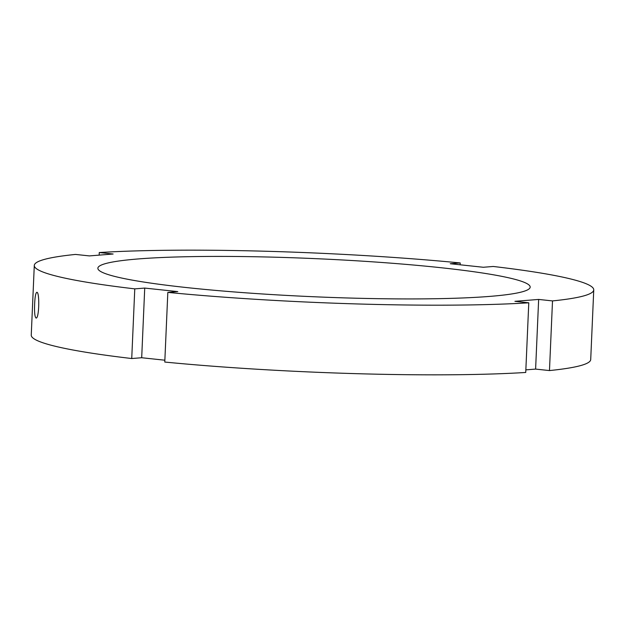 <?xml version="1.0" encoding="UTF-8"?>
<svg xmlns="http://www.w3.org/2000/svg" width="625" height="625" viewBox="0 0 625 625"><rect width="100%" height="100%" fill="white"/><g stroke="black" fill="none" stroke-linecap="round" stroke-linejoin="round"><path stroke-width="0.94" d="M34.641 303.977C34.977 296.797 35.695 292.914 36.805 292.32C39.773 291.57 39.203 318.875 36.062 318.031C34.797 317.07 34.32 312.383 34.641 303.977M99.148 255.133L99.266 252.539L113.125 254.016L89.391 255.906L75.531 254.43A279.992 24.68 2.5 0 0 34.289 265.453A279.992 24.68 2.5 0 0 134.773 288.867L144.727 288.078L177.773 291.602L167.828 292.398A279.992 24.68 2.5 0 0 528.781 302.805L514.922 301.32L538.648 299.43L552.508 300.914L549.469 370.57L535.609 369.094L525.852 369.867M552.508 300.914A279.992 24.68 2.5 0 0 593.75 289.883A279.992 24.68 2.5 0 0 493.266 266.469L483.312 267.266L450.266 263.734L460.219 262.945L460.133 264.789M167.828 292.398L164.781 362.055A279.992 24.68 2.5 0 0 525.734 372.461L528.781 302.805M538.648 299.43L535.609 369.094M549.469 370.57A279.992 24.68 2.5 0 0 590.711 359.547L593.75 289.883M34.289 265.453L31.25 335.117A279.992 24.68 2.5 0 0 131.734 358.531L134.773 288.867M460.219 262.945A279.992 24.68 2.5 0 0 99.266 252.539M187.945 287.711A216.359 19.07 2.5 0 0 412.32 298.93A216.359 19.07 2.5 0 0 530.172 287.109A216.359 19.07 2.5 0 0 314.852 258.617A216.359 19.07 2.5 0 0 97.867 268.234A216.359 19.07 2.5 0 0 187.945 287.711M144.727 288.078L141.688 357.734L131.734 358.531M164.867 360.211L141.688 357.734"/></g></svg>
